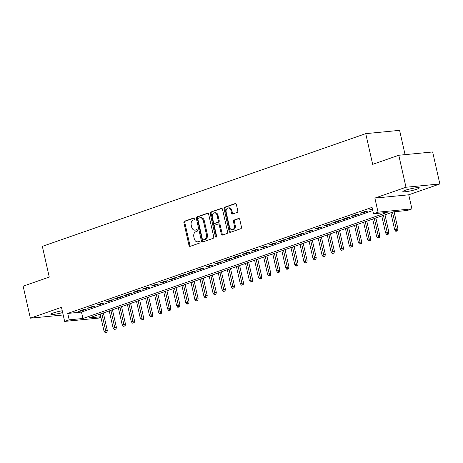 <?xml version="1.0" encoding="UTF-8"?>
<svg xmlns="http://www.w3.org/2000/svg" width="463" height="463" viewBox="0 0 463 463"><rect width="100%" height="100%" fill="white"/><g stroke="black" fill="none" stroke-linecap="round" stroke-linejoin="round"><path stroke-width="0.69" d="M194.807 218.582A0.909 0.654 -95.6 0 0 193.985 217.917L184.511 221.221A1.296 0.932 -95.6 0 0 183.898 222.79L188.997 245.402A1.296 0.932 -95.6 0 0 190.015 246.38A1.296 0.932 -95.6 0 0 190.171 246.345L199.646 243.046A0.909 0.654 -95.6 0 0 199.246 241.287L198.025 241.715A4.15 2.981 -95.6 0 1 197.516 241.825A4.15 2.981 -95.6 0 1 194.263 238.688L193.841 236.801A4.15 2.981 -95.6 0 1 195.785 231.789L197.012 231.361A0.909 0.654 -95.6 0 0 196.613 229.602L195.392 230.03A4.15 2.981 -95.6 0 1 194.888 230.14A4.15 2.981 -95.6 0 1 191.63 227.003L191.207 225.122A4.15 2.981 -95.6 0 1 193.152 220.104L194.379 219.676A0.909 0.654 -95.6 0 0 194.807 218.582M405.252 190.287A8.456 1.013 167.3 0 0 402.856 191.578A8.456 1.013 167.3 0 0 408.065 191.358A8.456 1.013 167.3 0 0 416.966 189.153A8.456 1.013 167.3 0 0 419.356 187.862A8.456 1.013 167.3 0 0 414.148 188.082A8.456 1.013 167.3 0 0 405.252 190.287M62.245 310.754A8.456 1.013 167.3 0 0 53.245 312.982A8.456 1.013 167.3 0 0 50.849 314.273A8.456 1.013 167.3 0 0 62.65 312.56M237.195 212.407A1.296 0.932 -95.6 0 0 237.803 210.844L236.373 204.501A1.296 0.932 -95.6 0 0 235.36 203.517A1.296 0.932 -95.6 0 0 235.198 203.552L224.677 207.221A1.296 0.932 -95.6 0 0 224.069 208.79L229.168 231.402A1.296 0.932 -95.6 0 0 230.18 232.38A1.296 0.932 -95.6 0 0 230.343 232.345L240.864 228.676A1.296 0.932 -95.6 0 0 241.472 227.113L239.741 219.445A1.296 0.932 -95.6 0 0 238.729 218.467A1.296 0.932 -95.6 0 0 238.567 218.501L234.064 220.07A1.296 0.932 -95.6 0 0 233.456 221.638L234.313 225.44A3.467 2.494 -95.6 0 1 232.264 229.723A3.467 2.494 -95.6 0 1 229.544 227.101L226.187 212.216A3.467 2.494 -95.6 0 1 228.236 207.933A3.467 2.494 -95.6 0 1 230.962 210.555L231.517 213.032A1.296 0.932 -95.6 0 0 232.536 214.016A1.296 0.932 -95.6 0 0 232.692 213.981L237.195 212.407M398.776 155.255L432.639 151.962L439.85 183.956L405.987 187.249L398.776 155.255L372.657 164.359L365.735 133.645L42.347 246.362L49.269 277.077L23.15 286.18L30.361 318.174L61.475 307.334L64.646 321.409L69.19 319.829L67.748 313.428L372.061 207.36L373.502 213.756L378.045 212.176L411.908 208.877L407.371 210.462L393.637 211.799L89.324 317.867L100.778 316.756M405.987 187.249L374.874 198.095L378.045 212.176M208.645 214.166A1.296 0.932 -95.6 0 0 207.627 213.183A1.296 0.932 -95.6 0 0 207.47 213.217L196.949 216.887A1.296 0.932 -95.6 0 0 196.341 218.455L201.434 241.067A1.296 0.932 -95.6 0 0 202.453 242.045A1.296 0.932 -95.6 0 0 202.609 242.01L213.13 238.341A1.296 0.932 -95.6 0 0 213.738 236.778L208.645 214.166M210.815 212.054L221.337 208.385A1.296 0.932 -95.6 0 1 221.493 208.35A1.296 0.932 -95.6 0 1 222.512 209.334L227.605 231.946A1.296 0.932 -95.6 0 1 226.997 233.508L222.495 235.077A1.296 0.932 -95.6 0 1 222.338 235.111A1.296 0.932 -95.6 0 1 221.32 234.133L219.254 224.966A1.296 0.932 -95.6 0 0 218.235 223.982A1.296 0.932 -95.6 0 0 218.079 224.017L215.092 225.059A1.296 0.932 -95.6 0 0 214.485 226.627L216.632 236.176A0.909 0.654 -95.6 0 1 215.388 236.61L210.202 213.622A1.296 0.932 -95.6 0 1 210.815 212.054L221.881 208.425M30.361 318.174L63.2 314.979M83.919 309.458L78.467 311.356L80.759 311.136L86.205 309.232L83.919 309.458M93.005 306.292L87.553 308.19L89.839 307.97L95.291 306.066L93.005 306.292M102.086 303.126L96.64 305.024L98.926 304.804L104.378 302.9L102.086 303.126M111.172 299.96L105.72 301.859L108.012 301.633L113.458 299.735L111.172 299.96M120.258 296.795L114.807 298.693L117.093 298.467L122.545 296.569L120.258 296.795M129.339 293.629L123.887 295.527L126.179 295.301L131.625 293.403L129.339 293.629M138.425 290.457L132.974 292.361L135.26 292.136L140.711 290.237L138.425 290.457M147.506 287.291L142.06 289.196L144.346 288.97L149.798 287.072L147.506 287.291M156.592 284.126L151.141 286.024L153.432 285.804L158.878 283.906L156.592 284.126M165.679 280.96L160.227 282.858L162.513 282.638L167.965 280.74L165.679 280.96M174.759 277.794L169.308 279.693L171.599 279.473L177.045 277.574L174.759 277.794M183.846 274.628L178.394 276.527L180.68 276.307L186.132 274.409L183.846 274.628M192.926 271.463L187.48 273.361L189.766 273.141L195.218 271.237L192.926 271.463M202.013 268.297L196.561 270.195L198.853 269.975L204.299 268.071L202.013 268.297M211.099 265.131L205.647 267.029L207.933 266.81L213.385 264.905L211.099 265.131M220.18 261.965L214.728 263.864L217.02 263.638L222.466 261.74L220.18 261.965M229.266 258.8L223.814 260.698L226.1 260.472L231.552 258.574L229.266 258.8M238.347 255.628L232.901 257.532L235.187 257.306L240.638 255.408L238.347 255.628M247.433 252.462L241.981 254.366L244.273 254.141L249.719 252.242L247.433 252.462M256.519 249.297L251.068 251.201L253.354 250.975L258.805 249.077L256.519 249.297M265.6 246.131L260.148 248.029L262.44 247.809L267.886 245.911L265.6 246.131M274.686 242.965L269.234 244.863L271.521 244.643L276.972 242.745L274.686 242.965M283.767 239.799L278.321 241.698L280.607 241.478L286.059 239.579L283.767 239.799M292.853 236.634L287.401 238.532L289.688 238.312L295.139 236.408L292.853 236.634M301.934 233.468L296.488 235.366L298.774 235.146L304.226 233.242L301.934 233.468M311.02 230.302L305.568 232.2L307.86 231.98L313.306 230.076L311.02 230.302M320.107 227.136L314.655 229.035L316.941 228.809L322.393 226.911L320.107 227.136M329.187 223.97L323.741 225.869L326.027 225.643L331.479 223.745L329.187 223.97M338.274 220.805L332.822 222.703L335.108 222.477L340.56 220.579L338.274 220.805M347.354 217.633L341.908 219.537L344.194 219.312L349.646 217.413L347.354 217.633M356.441 214.467L350.989 216.371L353.281 216.146L358.727 214.247L356.441 214.467M365.527 211.302L360.075 213.206L362.361 212.98L367.813 211.082L365.527 211.302M67.748 313.428L81.476 312.091L372.784 210.555M372.408 208.906L369.161 210.034L372.53 209.438M405.079 154.642L399.604 130.352L365.735 133.645M374.874 198.095L408.736 194.801L439.85 183.956M408.736 194.801L411.908 208.877M100.893 317.282L98.509 318.116L64.646 321.409M69.19 319.829L82.918 318.492L387.23 212.419L373.502 213.756M81.476 312.091L82.918 318.492M80.759 311.136L80.637 310.604M89.839 307.97L89.724 307.438M98.926 304.804L98.804 304.266M108.012 301.633L107.891 301.1M117.093 298.467L116.971 297.935M126.179 295.301L126.058 294.769M135.26 292.136L135.144 291.603M144.346 288.97L144.224 288.437M153.432 285.804L153.311 285.272M162.513 282.638L162.391 282.106M171.599 279.473L171.478 278.94M180.68 276.307L180.564 275.774M189.766 273.141L189.645 272.609M198.853 269.975L198.731 269.443M207.933 266.81L207.812 266.271M217.02 263.638L216.898 263.106M226.1 260.472L225.985 259.94M235.187 257.306L235.065 256.774M244.273 254.141L244.151 253.608M253.354 250.975L253.232 250.442M262.44 247.809L262.318 247.277M271.521 244.643L271.405 244.111M280.607 241.478L280.485 240.945M289.688 238.312L289.572 237.779M298.774 235.146L298.652 234.614M307.86 231.98L307.739 231.442M316.941 228.809L316.825 228.276M326.027 225.643L325.906 225.111M335.108 222.477L334.992 221.945M344.194 219.312L344.073 218.779M353.281 216.146L353.159 215.613M362.361 212.98L362.245 212.448M371.448 209.814L371.326 209.282M194.888 230.14L195.803 230.053A4.15 2.981 -95.6 0 0 196.306 229.943L195.392 230.03M197.07 229.671L196.306 229.943M197.516 241.825L198.436 241.732A4.15 2.981 -95.6 0 0 198.94 241.622L198.025 241.715M199.703 241.356L198.94 241.622M194.437 217.992L185.426 221.135A1.296 0.932 -95.6 0 0 184.818 222.697L189.911 245.309A1.296 0.932 -95.6 0 0 190.542 246.218M208.014 213.258L197.863 216.8A1.296 0.932 -95.6 0 0 197.255 218.362L202.348 240.974A1.296 0.932 -95.6 0 0 202.979 241.883M198.326 218.304A0.909 0.654 -95.6 0 0 197.898 219.398L202.372 239.249A0.909 0.654 -95.6 0 0 203.193 239.909L204.49 239.458A4.15 2.981 -95.6 0 0 206.434 234.446L203.379 220.88A4.15 2.981 -95.6 0 0 200.12 217.743A4.15 2.981 -95.6 0 0 199.617 217.853L198.326 218.304M203.888 239.84A0.909 0.654 -95.6 0 0 204.108 239.822L203.193 239.909M200.12 217.743L201.035 217.651A4.15 2.981 -95.6 0 1 204.293 220.787L207.349 234.353A4.15 2.981 -95.6 0 1 205.404 239.371L204.108 239.822M218.993 223.93A1.296 0.932 -95.6 0 1 219.149 223.895A1.296 0.932 -95.6 0 1 220.168 224.873L222.234 234.046A1.296 0.932 -95.6 0 0 222.865 234.949M211.73 211.961A1.296 0.932 -95.6 0 0 211.122 213.53L216.302 236.518A0.909 0.654 -95.6 0 0 216.528 236.987M217.106 215.445A3.467 2.494 -95.6 0 0 214.386 212.824A3.467 2.494 -95.6 0 0 212.338 217.112L213.518 222.356A1.296 0.932 -95.6 0 0 214.537 223.334A1.296 0.932 -95.6 0 0 214.693 223.299L217.679 222.257A1.296 0.932 -95.6 0 0 218.287 220.695L217.106 215.445L218.021 215.359A3.467 2.494 -95.6 0 0 215.301 212.737L214.386 212.824M215.289 223.241A1.296 0.932 -95.6 0 0 215.451 223.247A1.296 0.932 -95.6 0 0 215.608 223.212L214.693 223.299M218.021 215.359L219.207 220.602A1.296 0.932 -95.6 0 1 218.594 222.171L215.608 223.212M228.236 207.933L229.15 207.841A3.467 2.494 -95.6 0 1 231.876 210.462L232.432 212.945A1.296 0.932 -95.6 0 0 233.063 213.848M232.264 229.723L233.178 229.636A3.467 2.494 -95.6 0 0 235.227 225.348L234.313 225.44M239.116 218.542L234.978 219.983A1.296 0.932 -95.6 0 0 234.371 221.551L235.227 225.348M235.742 203.593L225.591 207.129A1.296 0.932 -95.6 0 0 224.983 208.697L230.082 231.309A1.296 0.932 -95.6 0 0 230.713 232.218M105.124 332.648L106.947 332.243L105.124 332.648L104.019 331.149L107.3 330.42L103.371 312.971M106.033 332.336L101.808 313.515M104.019 331.149L100.176 314.088M107.3 330.42L106.947 332.243M114.211 329.482L116.034 329.077L114.211 329.482L113.105 327.983L116.387 327.254L112.457 309.805M115.119 329.17L110.894 310.349M113.105 327.983L109.256 310.916M116.387 327.254L116.034 329.077M123.291 326.317L125.114 325.911L123.291 326.317L122.191 324.818L125.473 324.088L121.537 306.639M124.2 325.998L119.981 307.183M122.191 324.818L118.343 307.75M125.473 324.088L125.114 325.911M132.377 323.151L134.201 322.746L132.377 323.151L131.272 321.652L134.554 320.923L130.624 303.473M133.286 322.833L129.061 304.017M131.272 321.652L127.429 304.585M134.554 320.923L134.201 322.746M141.464 319.985L143.287 319.58L141.464 319.985L140.358 318.486L143.64 317.751L139.71 300.308M142.367 319.667L138.148 300.852M140.358 318.486L136.51 301.419M143.64 317.751L143.287 319.58M150.544 316.819L152.368 316.414L150.544 316.819L149.439 315.315L152.721 314.585L148.791 297.142M151.453 316.501L147.228 297.686M149.439 315.315L145.596 298.253M152.721 314.585L152.368 316.414M159.631 313.654L161.454 313.248L159.631 313.654L158.525 312.149L161.807 311.42L157.877 293.976M160.539 313.335L156.315 294.52M158.525 312.149L154.677 295.087M161.807 311.42L161.454 313.248M168.711 310.488L170.534 310.083L168.711 310.488L167.606 308.983L170.893 308.254L166.958 290.805M169.62 310.169L165.401 291.349M167.606 308.983L163.763 291.921M170.893 308.254L170.534 310.083M177.798 307.322L179.621 306.917L177.798 307.322L176.692 305.817L179.974 305.088L176.044 287.639M178.706 307.004L174.482 288.183M176.692 305.817L172.849 288.756M179.974 305.088L179.621 306.917M186.884 304.156L188.707 303.745L186.884 304.156L185.779 302.652L189.06 301.922L185.125 284.473M187.787 303.838L183.568 285.017M185.779 302.652L181.93 285.59M189.06 301.922L188.707 303.745M195.965 300.985L197.788 300.58L195.965 300.985L194.859 299.486L198.141 298.757L194.211 281.307M196.873 300.672L192.649 281.851M194.859 299.486L191.016 282.424M198.141 298.757L197.788 300.58M205.051 297.819L206.874 297.414L205.051 297.819L203.946 296.32L207.227 295.591L203.298 278.141M205.96 297.506L201.735 278.685M203.946 296.32L200.097 279.258M207.227 295.591L206.874 297.414M214.132 294.653L215.955 294.248L214.132 294.653L213.026 293.154L216.314 292.425L212.378 274.976M215.04 294.341L210.821 275.52M213.026 293.154L209.183 276.093M216.314 292.425L215.955 294.248M223.218 291.487L225.041 291.082L223.218 291.487L222.113 289.988L225.394 289.259L221.464 271.81M224.127 291.175L219.902 272.354M222.113 289.988L218.27 272.921M225.394 289.259L225.041 291.082M232.304 288.322L234.128 287.917L232.304 288.322L231.199 286.823L234.481 286.093L230.545 268.644M233.207 288.003L228.988 269.188M231.199 286.823L227.35 269.755M234.481 286.093L234.128 287.917M241.385 285.156L243.208 284.751L241.385 285.156L240.28 283.657L243.561 282.922L239.631 265.478M242.294 284.838L238.069 266.022M240.28 283.657L236.437 266.59M243.561 282.922L243.208 284.751M250.471 281.99L252.294 281.585L250.471 281.99L249.366 280.491L252.648 279.756L248.718 262.313M251.38 281.672L247.155 262.857M249.366 280.491L245.517 263.424M252.648 279.756L252.294 281.585M259.552 278.824L261.375 278.419L259.552 278.824L258.447 277.32L261.734 276.59L257.798 259.147M260.461 278.506L256.242 259.691M258.447 277.32L254.604 260.258M261.734 276.59L261.375 278.419M268.638 275.659L270.461 275.254L268.638 275.659L267.533 274.154L270.814 273.425L266.885 255.981M269.547 275.34L265.322 256.525M267.533 274.154L263.69 257.092M270.814 273.425L270.461 275.254M277.719 272.493L279.548 272.088L277.719 272.493L276.619 270.988L279.901 270.259L275.965 252.81M278.628 272.175L274.409 253.354M276.619 270.988L272.771 253.927M279.901 270.259L279.548 272.088M286.805 269.327L288.628 268.922L286.805 269.327L285.7 267.822L288.981 267.093L285.052 249.644M287.714 269.009L283.489 250.188M285.7 267.822L281.857 250.761M288.981 267.093L288.628 268.922M295.892 266.161L297.715 265.75L295.892 266.161L294.786 264.657L298.068 263.927L294.138 246.478M296.8 265.843L292.575 247.022M294.786 264.657L290.938 247.595M298.068 263.927L297.715 265.75M304.972 262.99L306.795 262.585L304.972 262.99L303.867 261.491L307.154 260.762L303.219 243.312M305.881 262.677L301.662 243.856M303.867 261.491L300.024 244.429M307.154 260.762L306.795 262.585M314.059 259.824L315.882 259.419L314.059 259.824L312.953 258.325L316.235 257.596L312.305 240.147M314.967 259.511L310.742 240.691M312.953 258.325L309.11 241.264M316.235 257.596L315.882 259.419M323.139 256.658L324.968 256.253L323.139 256.658L322.04 255.159L325.321 254.43L321.386 236.981M324.048 256.346L319.829 237.525M322.04 255.159L318.191 238.098M325.321 254.43L324.968 256.253M332.226 253.493L334.049 253.087L332.226 253.493L331.12 251.994L334.402 251.264L330.472 233.815M333.134 253.174L328.909 234.359M331.12 251.994L327.277 234.926M334.402 251.264L334.049 253.087M341.312 250.327L343.135 249.922L341.312 250.327L340.207 248.828L343.488 248.099L339.558 230.649M342.221 250.008L337.996 231.193M340.207 248.828L336.358 231.76M343.488 248.099L343.135 249.922M350.393 247.161L352.216 246.756L350.393 247.161L349.287 245.662L352.575 244.927L348.639 227.483M351.301 246.843L347.082 228.028M349.287 245.662L345.444 228.595M352.575 244.927L352.216 246.756M359.479 243.995L361.302 243.59L359.479 243.995L358.374 242.496L361.655 241.761L357.725 224.318M360.388 243.677L356.163 224.862M358.374 242.496L354.531 225.429M361.655 241.761L361.302 243.59M368.56 240.829L370.388 240.424L368.56 240.829L367.46 239.325L370.741 238.595L366.806 221.152M369.468 240.511L365.249 221.696M367.46 239.325L363.611 222.263M370.741 238.595L370.388 240.424M377.646 237.664L379.469 237.259L377.646 237.664L376.541 236.159L379.822 235.43L375.892 217.986M378.555 237.345L374.33 218.53M376.541 236.159L372.698 219.097M379.822 235.43L379.469 237.259M386.732 234.498L388.555 234.093L386.732 234.498L385.627 232.993L388.908 232.264L384.979 214.815M387.641 234.18L383.416 215.359M385.627 232.993L381.778 215.932M388.908 232.264L388.555 234.093M395.813 231.332L397.636 230.927L395.813 231.332L394.707 229.827L397.995 229.098L394.082 211.753M396.722 231.014L392.502 212.193M394.707 229.827L390.865 212.766M397.995 229.098L397.636 230.927M189.911 245.309L188.997 245.402M184.818 222.697L183.898 222.79M185.426 221.135L184.511 221.221M202.348 240.974L201.434 241.067M197.255 218.362L196.341 218.455M197.863 216.8L196.949 216.887M207.789 213.188L207.47 213.217M205.404 239.371L204.49 239.458M207.349 234.353L206.434 234.446M204.293 220.787L203.379 220.88M221.655 208.356L221.337 208.385M222.234 234.046L221.32 234.133M220.168 224.873L219.254 224.966M216.302 236.518L215.388 236.61M211.122 213.53L210.202 213.622M218.594 222.171L217.679 222.257M219.207 220.602L218.287 220.695M232.432 212.945L231.517 213.032M231.876 210.462L230.962 210.555M234.371 221.551L233.456 221.638M234.978 219.983L234.064 220.07M238.885 218.472L238.567 218.501M230.082 231.309L229.168 231.402M224.983 208.697L224.069 208.79M225.591 207.129L224.677 207.221M235.517 203.523L235.198 203.552M203.998 239.846L203.083 239.932M219.149 223.895L218.235 223.982M215.451 223.247L214.537 223.334"/></g></svg>
